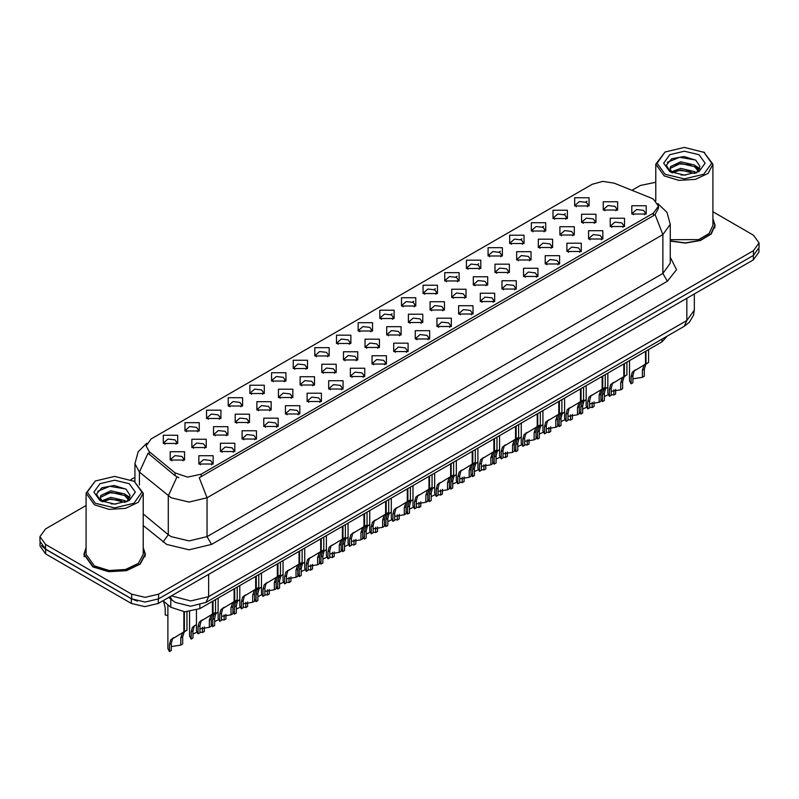 <?xml version="1.0" encoding="UTF-8"?>
<svg xmlns="http://www.w3.org/2000/svg" width="799" height="799" viewBox="0 0 799 799"><rect width="100%" height="100%" fill="white"/><g stroke="black" fill="none" stroke-linecap="round" stroke-linejoin="round"><path stroke-width="1.2" d="M358.142 330.996L358.142 322.706L372.504 322.706L372.504 330.996L358.142 330.996M370.836 331.775L371.665 329.957L369.807 327.37L362.896 326.571L358.981 329.957L359.81 331.775M336.499 343.49L336.499 335.2L350.851 335.2L350.851 343.49L336.499 343.49M349.183 344.269L350.022 342.461L348.164 339.865L341.243 339.076L337.328 342.461L338.157 344.269M314.846 355.994L314.846 347.705L329.198 347.705L329.198 355.994L314.846 355.994M327.54 356.773L328.369 354.956L326.511 352.369L319.59 351.57L315.675 354.956L316.514 356.773M249.887 393.498L249.887 385.208L264.249 385.208L264.249 393.498L249.887 393.498M262.581 394.267L263.41 392.459L261.553 389.872L254.641 389.073L250.726 392.459L251.555 394.267M228.234 405.992L228.234 397.702L242.596 397.702L242.596 405.992L228.234 405.992M240.928 406.771L241.757 404.963L239.9 402.366L232.988 401.577L229.073 404.963L229.902 406.771M206.591 418.496L206.591 410.207L220.943 410.207L220.943 418.496L206.591 418.496M219.276 419.275L220.115 417.458L218.257 414.871L211.335 414.072L207.42 417.458L208.249 419.275M184.939 430.991L184.939 422.711L199.291 422.711L199.291 430.991L184.939 430.991M197.623 431.77L198.462 429.962L196.604 427.365L189.683 426.576L185.768 429.962L186.606 431.77M293.193 368.489L293.193 360.209L307.545 360.209L307.545 368.489L293.193 368.489M305.887 369.268L306.716 367.46L304.858 364.863L297.947 364.074L294.022 367.46L294.861 369.268M271.54 380.993L271.54 372.704L285.902 372.704L285.902 380.993L271.54 380.993M284.234 381.772L285.063 379.954L283.206 377.368L276.294 376.579L272.379 379.954L273.208 381.772M379.795 318.491L379.795 310.202L394.157 310.202L394.157 318.491L379.795 318.491M392.489 319.27L393.318 317.453L391.46 314.866L384.549 314.077L380.634 317.453L381.463 319.27M401.448 305.997L401.448 297.707L415.81 297.707L415.81 305.997L401.448 305.997M414.142 306.766L414.971 304.958L413.113 302.362L406.202 301.573L402.287 304.958L403.115 306.766M423.1 293.493L423.1 285.203L437.452 285.203L437.452 293.493L423.1 293.493M435.795 294.272L436.624 292.454L434.766 289.867L427.855 289.068L423.929 292.454L424.768 294.272M444.753 280.988L444.753 272.699L459.105 272.699L459.105 280.988L444.753 280.988M457.447 281.767L458.276 279.96L456.419 277.363L449.497 276.574L445.582 279.96L446.421 281.767M466.406 268.494L466.406 260.204L480.758 260.204L480.758 268.494L466.406 268.494M479.09 269.273L479.929 267.455L478.072 264.868L471.15 264.07L467.235 267.455L468.064 269.273M488.049 255.99L488.049 247.7L502.411 247.7L502.411 255.99L488.049 255.99M500.743 256.769L501.572 254.951L499.715 252.364L492.803 251.575L488.888 254.951L489.717 256.769M509.702 243.495L509.702 235.206L524.064 235.206L524.064 243.495L509.702 243.495M522.396 244.264L523.225 242.457L521.367 239.87L514.456 239.071L510.541 242.457L511.37 244.264M531.355 230.991L531.355 222.701L545.717 222.701L545.717 230.991L531.355 230.991M544.049 231.77L544.878 229.952L543.02 227.365L536.109 226.566L532.194 229.952L533.023 231.77M553.008 218.487L553.008 210.207L567.36 210.207L567.36 218.487L553.008 218.487M565.702 219.266L566.531 217.458L564.673 214.861L557.762 214.072L553.837 217.458L554.676 219.266M574.661 205.992L574.661 197.703L589.013 197.703L589.013 205.992L574.661 205.992M587.355 206.771L588.184 204.953L586.326 202.367L579.405 201.568L575.49 204.953L576.329 206.771M163.286 443.495L163.286 435.205L177.638 435.205L177.638 443.495L163.286 443.495M175.98 444.274L176.809 442.456L174.951 439.869L168.04 439.07L164.115 442.456L164.954 444.274M386.736 335.001L386.736 326.711L401.098 326.711L401.098 335.001L386.736 335.001M399.43 335.78L400.259 333.962L398.401 331.375L391.49 330.576L387.575 333.962L388.404 335.78M365.083 347.505L365.083 339.215L379.445 339.215L379.445 347.505L365.083 347.505M377.777 348.274L378.606 346.466L376.748 343.87L369.837 343.081L365.922 346.466L366.751 348.274M343.44 359.999L343.44 351.71L357.792 351.71L357.792 359.999L343.44 359.999M356.124 360.778L356.963 358.961L355.096 356.374L348.184 355.585L344.269 358.961L345.098 360.778M321.787 372.504L321.787 364.214L336.139 364.214L336.139 372.504L321.787 372.504M334.471 373.273L335.31 371.465L333.453 368.878L326.531 368.079L322.616 371.465L323.445 373.273M256.829 409.997L256.829 401.717L271.191 401.717L271.191 409.997L256.829 409.997M269.523 410.776L270.352 408.968L268.494 406.371L261.583 405.582L257.668 408.968L258.496 410.776M278.481 397.502L278.481 389.213L292.834 389.213L292.834 397.502L278.481 397.502M291.176 398.282L292.005 396.464L290.147 393.877L283.236 393.078L279.31 396.464L280.149 398.282M191.88 447.5L191.88 439.21L206.232 439.21L206.232 447.5L191.88 447.5M204.564 448.279L205.403 446.461L203.545 443.874L196.624 443.085L192.709 446.461L193.538 448.279M213.533 435.006L213.533 426.716L227.885 426.716L227.885 435.006L213.533 435.006M226.217 435.775L227.056 433.967L225.188 431.38L218.277 430.581L214.362 433.967L215.191 435.775M235.176 422.501L235.176 414.212L249.538 414.212L249.538 422.501L235.176 422.501M247.87 423.28L248.699 421.463L246.841 418.876L239.93 418.077L236.015 421.463L236.844 423.28M300.134 384.998L300.134 376.709L314.486 376.709L314.486 384.998L300.134 384.998M312.828 385.777L313.657 383.969L311.8 381.373L304.878 380.584L300.963 383.969L301.802 385.777M408.389 322.496L408.389 314.207L422.741 314.207L422.741 322.496L408.389 322.496M421.083 323.275L421.912 321.468L420.054 318.871L413.143 318.082L409.218 321.468L410.057 323.275M430.042 310.002L430.042 301.712L444.394 301.712L444.394 310.002L430.042 310.002M442.736 310.781L443.565 308.963L441.707 306.377L434.786 305.578L430.871 308.963L431.71 310.781M451.695 297.498L451.695 289.208L466.047 289.208L466.047 297.498L451.695 297.498M464.379 298.277L465.218 296.459L463.36 293.872L456.439 293.083L452.524 296.459L453.353 298.277M473.348 285.003L473.348 276.714L487.7 276.714L487.7 285.003L473.348 285.003M486.032 285.772L486.871 283.965L485.003 281.378L478.092 280.579L474.177 283.965L475.006 285.772M494.99 272.499L494.99 264.209L509.353 264.209L509.353 272.499L494.99 272.499M507.685 273.278L508.514 271.46L506.656 268.873L499.745 268.074L495.829 271.46L496.658 273.278M516.643 259.995L516.643 251.715L531.005 251.715L531.005 259.995L516.643 259.995M529.337 260.774L530.166 258.966L528.309 256.369L521.397 255.58L517.482 258.966L518.311 260.774M538.296 247.5L538.296 239.211L552.648 239.211L552.648 247.5L538.296 247.5M550.99 248.279L551.819 246.462L549.962 243.875L543.05 243.076L539.135 246.462L539.964 248.279M559.949 234.996L559.949 226.706L574.301 226.706L574.301 234.996L559.949 234.996M572.643 235.775L573.472 233.957L571.615 231.37L564.693 230.581L560.778 233.957L561.617 235.775M581.602 222.502L581.602 214.212L595.954 214.212L595.954 222.502L581.602 222.502M594.286 223.271L595.125 221.463L593.267 218.876L586.346 218.077L582.431 221.463L583.26 223.271M603.255 209.997L603.255 201.708L617.607 201.708L617.607 209.997L603.255 209.997M615.939 210.776L616.778 208.958L614.91 206.372L607.999 205.573L604.084 208.958L604.913 210.776M170.227 460.004L170.227 451.715L184.579 451.715L184.579 460.004L170.227 460.004M182.921 460.783L183.75 458.966L181.892 456.379L174.971 455.58L171.056 458.966L171.895 460.783M220.464 451.505L220.464 443.225L234.826 443.225L234.826 451.505L220.464 451.505M233.158 452.284L233.987 450.476L232.129 447.879L225.218 447.09L221.303 450.476L222.132 452.284M242.117 439.011L242.117 430.721L256.479 430.721L256.479 439.011L242.117 439.011M254.811 439.79L255.64 437.972L253.782 435.385L246.871 434.586L242.956 437.972L243.785 439.79M263.77 426.506L263.77 418.217L278.132 418.217L278.132 426.506L263.77 426.506M276.464 427.285L277.293 425.477L275.435 422.881L268.524 422.092L264.609 425.477L265.438 427.285M285.423 414.012L285.423 405.722L299.775 405.722L299.775 414.012L285.423 414.012M298.117 414.781L298.946 412.973L297.088 410.386L290.177 409.587L286.252 412.973L287.091 414.781M307.076 401.507L307.076 393.218L321.428 393.218L321.428 401.507L307.076 401.507M319.76 402.287L320.599 400.469L318.741 397.882L311.82 397.083L307.905 400.469L308.744 402.287M328.729 389.003L328.729 380.724L343.081 380.724L343.081 389.003L328.729 389.003M341.413 389.782L342.252 387.974L340.394 385.378L333.473 384.589L329.558 387.974L330.387 389.782M350.371 376.509L350.371 368.219L364.734 368.219L364.734 376.509L350.371 376.509M363.066 377.288L363.895 375.47L362.037 372.883L355.126 372.084L351.21 375.47L352.039 377.288M372.024 364.004L372.024 355.715L386.386 355.715L386.386 364.004L372.024 364.004M384.719 364.783L385.547 362.976L383.69 360.379L376.778 359.59L372.863 362.976L373.692 364.783M393.677 351.51L393.677 343.22L408.039 343.22L408.039 351.51L393.677 351.51M406.371 352.289L407.2 350.471L405.343 347.885L398.431 347.086L394.516 350.471L395.345 352.289M415.33 339.006L415.33 330.716L429.682 330.716L429.682 339.006L415.33 339.006M428.024 339.785L428.853 337.967L426.996 335.38L420.084 334.591L416.159 337.967L416.998 339.785M436.983 326.511L436.983 318.222L451.335 318.222L451.335 326.511L436.983 326.511M449.667 327.28L450.506 325.473L448.648 322.876L441.727 322.087L437.812 325.473L438.651 327.28M458.636 314.007L458.636 305.717L472.988 305.717L472.988 314.007L458.636 314.007M471.32 314.786L472.159 312.968L470.301 310.382L463.38 309.583L459.465 312.968L460.294 314.786M480.279 301.503L480.279 293.213L494.641 293.213L494.641 301.503L480.279 301.503M492.973 302.282L493.802 300.474L491.944 297.877L485.033 297.088L481.118 300.474L481.947 302.282M501.932 289.008L501.932 280.719L516.294 280.719L516.294 289.008L501.932 289.008M514.626 289.787L515.455 287.97L513.597 285.383L506.686 284.584L502.771 287.97L503.6 289.787M523.585 276.504L523.585 268.214L537.947 268.214L537.947 276.504L523.585 276.504M536.279 277.283L537.108 275.465L535.25 272.878L528.339 272.089L524.424 275.465L525.253 277.283M545.238 264.01L545.238 255.72L559.59 255.72L559.59 264.01L545.238 264.01M557.932 264.779L558.761 262.971L556.903 260.384L549.992 259.585L546.067 262.971L546.906 264.779M566.891 251.505L566.891 243.216L581.243 243.216L581.243 251.505L566.891 251.505M579.585 252.284L580.414 250.467L578.556 247.88L571.635 247.081L567.719 250.467L568.558 252.284M588.543 239.001L588.543 230.721L602.895 230.721L602.895 239.001L588.543 239.001M601.228 239.78L602.066 237.972L600.209 235.375L593.287 234.586L589.372 237.972L590.201 239.78M610.186 226.507L610.186 218.217L624.548 218.217L624.548 226.507L610.186 226.507M622.88 227.286L623.709 225.468L621.852 222.881L614.94 222.082L611.025 225.468L611.854 227.286M631.839 214.002L631.839 205.713L646.201 205.713L646.201 214.002L631.839 214.002M644.533 214.781L645.362 212.973L643.505 210.377L636.593 209.588L632.678 212.973L633.507 214.781M198.821 464.009L198.821 455.72L213.173 455.72L213.173 464.009L198.821 464.009M211.505 464.788L212.344 462.971L210.487 460.384L203.565 459.585L199.65 462.971L200.479 464.788M651.145 198.052L653.432 199.161L658.446 206.152L653.432 213.143L201.198 474.236L187.595 477.093L175.061 472.918L149.193 451.585L146.087 445.912L151.111 438.921L592.259 184.229L602.885 181.363L614.201 183.121L651.145 198.052M667.185 336.159L661.942 341.882L199.86 608.668L184.749 611.844L170.816 607.2L162.946 600.708M86.062 547.645L83.845 554.276L92.854 566.841L108.614 571.694L126.392 570.686L140.205 564.144L145.388 554.276L143.171 547.645M658.446 206.152L658.446 208.249L655.09 214.522L653.432 215.73L199.271 477.682L207.031 497.807L189.093 502.102L171.146 497.807L139.475 472.089L134.891 463.68L134.891 481.537M86.062 505.487L45.523 528.888L39.95 536.658L39.95 541.322L45.523 549.093L131.665 598.821L145.118 602.046L158.582 598.821L753.477 255.37L759.05 247.6L759.05 242.936L753.477 235.166L712.938 211.755M178.906 477.682L175.061 475.735L148.035 453.243L139.475 472.089L139.475 485.043M670.281 241.108L685.482 243.076L700.403 240.489L711.22 234.017L715.155 225.318L712.938 218.696M39.95 536.658L45.523 544.429L131.665 594.166L145.118 597.382L158.582 594.166L753.477 250.706L759.05 242.936M655.829 182.272L640.418 185.428L631.979 190.302M134.891 477.303L131.026 479.53M40.08 542.631L40.08 546.166L45.663 553.937L131.346 603.415L144.809 606.631L158.272 603.415L753.337 259.845L758.92 252.075L758.92 248.898M41.558 545.747L45.663 549.273L131.346 598.751L137.468 601.118M196.474 610.216L196.474 630.82L198.052 633.847L198.052 626.736L199.271 622.131L212.424 614.151L212.424 601.417M213.013 613.812L215.51 612.364L212.724 614.361L211.236 619.125L211.236 626.236L209.388 627.295L209.388 620.194L210.926 615.4L212.973 613.832L211.146 614.89L213.013 613.812L213.013 601.078M202.507 619.874L200.659 620.943L202.507 619.874L201.058 621.093L199.9 625.677L199.9 632.778L198.052 633.847M209.388 627.295L199.9 628.863M212.035 614.371L213.882 613.312M167.89 604.783L167.89 648.568L169.458 651.594L169.458 644.493L170.676 639.879L183.83 631.899L183.83 611.784M184.419 631.56L186.916 630.121L184.13 632.109L182.641 636.883L182.641 643.984L180.794 645.053L180.794 637.942L182.342 633.148L184.379 631.58L182.552 632.638L184.419 631.56L184.419 611.824M173.912 637.632L172.075 638.691L173.912 637.632L172.464 638.84L171.306 643.425L171.306 650.526L169.458 651.594M180.794 645.053L171.306 646.611M183.45 632.119L185.288 631.06M163.575 601.228L165.223 607.789L165.223 614.89L167.89 615.6M665.098 174.292L684.383 178.906L703.679 174.292L711.669 163.156L703.679 152.02L712.938 164.195L708.124 173.353L695.31 179.415L678.81 180.354L664.199 175.85L655.829 164.195L665.098 152.02L657.108 163.156L665.098 174.292M670.281 239.65L698.745 239.57L709.132 233.538L712.938 225.318L712.938 164.195M670.281 240.908L685.352 242.896L700.164 240.359L710.92 233.947L714.835 225.318L712.938 219.206M680.918 174.931L685.752 175.071M671.44 171.895L680.668 168.369L694.531 171.615L696.209 172.954M672.289 172.784L680.668 170.017L694.83 173.463M671.579 172.534L670.101 169.058L672.408 172.894M670.101 169.058L670.531 166.552L680.668 161.788L694.531 165.033L698.646 170.726M670.131 169.268L670.531 168.199L680.668 163.435L694.531 166.681L698.326 171.156M696.698 172.754L699.934 166.392L695.839 160.209L683.894 156.544L671.689 158.811L666.286 165.233L670.491 172.005M699.015 154.706L684.383 151.211L669.752 154.706L663.699 163.156L669.752 171.605L684.383 175.101L699.015 171.605L705.068 163.156L699.015 154.706M704.578 152.539L684.383 147.406L665.098 152.02M667.395 162.287L679.54 157.303L695.559 160.03M674.985 164.714L679.54 163.885L690.975 164.864M697.227 167.53L699.485 169.188M674.985 171.286L679.54 170.467L690.975 171.445M695.51 165.763L699.704 168.559M95.321 503.25L114.617 507.864L133.902 503.25L141.892 492.104L133.902 480.968L143.171 493.143L138.357 502.301L125.543 508.374L109.044 509.313L94.422 504.798L86.062 493.143L95.321 480.968L87.331 492.104L95.321 503.25M86.062 493.143L86.062 554.276L94.422 565.932L109.044 570.446L125.543 569.507L138.357 563.435L143.171 554.276L143.171 493.143M86.062 548.154L84.165 554.276L93.084 566.711L108.674 571.515L126.272 570.516L139.935 564.044L145.068 554.276L143.171 548.154M111.151 503.879L115.985 504.029M101.663 500.853L110.901 497.328L124.754 500.564L126.432 501.912M102.512 501.732L110.901 498.966L125.063 502.421M101.813 501.492L100.324 498.017L102.642 501.852M100.324 498.017L100.764 495.5L110.901 490.746L124.754 493.982L128.879 499.675M100.364 498.216L100.764 497.148L110.901 492.394L124.754 495.63L128.549 500.104M126.921 501.712L130.167 495.35L126.062 489.168L114.127 485.502L101.922 487.77L96.519 494.191L100.724 500.963M129.248 483.665L114.617 480.169L99.985 483.665L93.932 492.104L99.985 500.554L114.617 504.049L129.248 500.554L135.301 492.104L129.248 483.665M134.801 481.487L114.617 476.354L95.321 480.968M97.628 491.245L109.773 486.261L125.783 488.978M105.218 493.662L109.773 492.833L121.208 493.812M127.46 496.489L129.718 498.147M105.218 500.244L109.773 499.415L121.208 500.394M125.743 494.711L129.937 497.517M218.127 598.121L218.127 618.316L219.705 621.342L219.705 614.241L220.914 609.627L234.077 601.647L234.077 588.913M234.666 601.307L237.163 599.869L234.377 601.857L232.889 606.631L232.889 613.732L231.041 614.801L231.041 607.689L232.579 602.895L234.626 601.327L232.789 602.386L234.666 601.307L234.666 588.573M224.159 607.38L222.312 608.439L224.159 607.38L222.711 608.598L221.553 613.173L221.553 620.284L219.705 621.342M231.041 614.801L221.553 616.359M233.688 601.877L235.525 600.808M239.78 585.617L239.78 605.822L241.358 608.848L241.358 601.737L242.566 597.133L255.73 589.153L255.73 576.409M256.319 588.813L258.816 587.365L256.03 589.362L254.541 594.126L254.541 601.238L252.694 602.296L252.694 595.195L254.232 590.391L256.279 588.833L254.442 589.892L256.319 588.813L256.319 576.069M245.802 594.875L243.965 595.934L245.802 594.875L244.364 596.094L243.196 600.678L243.196 607.779L241.358 608.848M252.694 602.296L243.196 603.864M255.34 589.372L257.178 588.314M261.433 573.123L261.433 593.317L263.001 596.344L263.001 589.243L264.219 584.628L277.383 576.648L277.383 563.914M277.932 576.329L280.469 574.871L277.682 576.858L276.184 581.622L276.184 588.733L274.347 589.802L274.347 582.691L275.885 577.897L277.932 576.329L277.962 563.575M267.455 582.381L265.618 583.44L267.455 582.381L266.017 583.59L264.849 588.174L264.849 595.275L263.001 596.344M274.347 589.802L264.849 591.36M276.993 576.868L278.831 575.809M283.086 560.618L283.086 580.823L284.654 583.839L284.654 576.738L285.872 572.134L299.026 564.144L299.026 551.41M299.615 563.804L302.122 562.366L299.325 564.354L297.837 569.128L297.837 576.229L295.99 577.297L295.99 570.196L297.538 565.392L299.575 563.834L297.747 564.893L299.615 563.804L299.615 551.07M289.108 569.877L287.27 570.935L289.108 569.877L287.67 571.095L286.501 575.67L286.501 582.781L284.654 583.839M295.99 577.297L286.501 578.856M298.646 564.374L300.484 563.305M189.543 611.734L189.543 636.074L191.111 639.1L191.111 631.989L192.329 627.385L196.474 624.598M204.294 626.915L204.294 631.48L202.447 632.548L202.447 627.345M195.565 625.128L193.728 626.186L195.565 625.128L194.117 626.346L192.958 630.92L192.958 638.031L191.111 639.1M202.447 632.548L199.9 632.069M196.814 632.259L192.958 634.106M211.236 624.109L212.764 626.596L212.764 619.495L213.972 614.88L218.127 612.104M225.947 614.411L225.947 618.985L224.1 620.054L224.1 614.85M217.218 612.623L215.37 613.692L217.218 612.623L215.77 613.842L214.611 618.426L214.611 625.527L212.764 626.596M224.1 620.054L221.553 619.575M218.457 619.754L214.611 621.612M232.889 611.615L234.417 614.091L234.417 606.99L235.625 602.376L239.78 599.6M247.6 601.907L247.6 606.481L245.752 607.55L245.752 602.346M238.861 600.129L237.023 601.188L238.861 600.129L237.423 601.347L236.254 605.922L236.254 613.033L234.417 614.091M245.752 607.55L243.196 607.07M240.109 607.25L236.254 609.108M254.541 599.11L256.06 601.597L256.06 594.486L257.278 589.882L261.433 587.095M269.253 589.412L269.253 593.987L267.405 595.045L267.405 589.852M260.514 587.625L258.676 588.693L260.514 587.625L259.076 588.843L257.907 593.427L257.907 600.528L256.06 601.597M267.405 595.045L264.849 594.566M261.762 594.756L257.907 596.613M304.739 548.114L304.739 568.319L306.307 571.345L306.307 564.234L307.525 559.63L320.679 551.65L320.679 538.916M321.228 551.33L323.765 549.862L320.978 551.859L319.49 556.623L319.49 563.734L317.642 564.793L317.642 557.692L319.191 552.898L321.228 551.33L321.268 538.576M310.761 557.372L308.923 558.441L310.761 557.372L309.313 558.591L308.154 563.175L308.154 570.276L306.307 571.345M317.642 564.793L308.154 566.361M320.299 551.869L322.137 550.811M326.382 535.62L326.382 555.814L327.96 558.841L327.96 551.739L329.178 547.125L342.332 539.145L342.332 526.411M342.921 538.806L345.418 537.367L342.631 539.355L341.143 544.129L341.143 551.23L339.295 552.299L339.295 545.188L340.833 540.394L342.881 538.826L341.053 539.884L342.921 538.806L342.921 526.072M332.414 544.878L330.566 545.937L332.414 544.878L330.966 546.097L329.807 550.671L329.807 557.782L327.96 558.841M339.295 552.299L329.807 553.857M341.942 539.375L343.79 538.306M348.034 523.115L348.034 543.32L349.612 546.346L349.612 539.235L350.821 534.631L363.984 526.651L363.984 513.907M364.574 526.311L367.071 524.863L364.284 526.861L362.796 531.625L362.796 538.736L360.948 539.794L360.948 532.693L362.486 527.889L364.534 526.331L362.696 527.39L364.574 526.311L364.574 513.567M354.067 532.374L352.219 533.442L354.067 532.374L352.619 533.592L351.46 538.176L351.46 545.278L349.612 546.346M360.948 539.794L351.46 541.362M363.595 526.871L365.433 525.812M369.687 510.621L369.687 530.816L371.265 533.842L371.265 526.741L372.474 522.127L385.637 514.147L385.637 501.412M386.227 513.807L388.723 512.369L385.937 514.356L384.449 519.13L384.449 526.231L382.601 527.3L382.601 520.189L384.139 515.395L386.187 513.827L384.349 514.886L386.227 513.807L386.227 501.073M375.71 519.879L373.872 520.938L375.71 519.879L374.272 521.088L373.103 525.672L373.103 532.773L371.265 533.842M382.601 527.3L373.103 528.858M385.248 514.366L387.086 513.308M276.184 586.606L277.712 589.093L277.712 581.992L278.931 577.377L283.086 574.601M290.896 576.908L290.896 581.482L289.058 582.551L289.058 577.347M282.167 575.13L280.329 576.189L282.167 575.13L280.729 576.339L279.56 580.923L279.56 588.024L277.712 589.093M289.058 582.551L286.501 582.072M283.415 582.251L279.56 584.109M297.837 574.111L299.365 576.598L299.365 569.487L300.584 564.883L304.739 562.096M312.549 564.414L312.549 568.978L310.701 570.047L310.701 564.853M303.82 562.626L301.982 563.685L303.82 562.626L302.372 563.844L301.213 568.419L301.213 575.53L299.365 576.598M310.701 570.047L308.154 569.567M305.068 569.757L301.213 571.615M319.49 561.607L321.018 564.094L321.018 556.993L322.237 552.379L326.382 549.602M334.202 551.909L334.202 556.484L332.354 557.552L332.354 552.349M325.473 550.121L323.635 551.19L325.473 550.121L324.024 551.34L322.866 555.924L322.866 563.025L321.018 564.094M332.354 557.552L329.807 557.073M326.721 557.253L322.866 559.11M341.143 549.113L342.671 551.59L342.671 544.489L343.88 539.874L348.034 537.098M355.855 539.415L355.855 543.979L354.007 545.048L354.007 539.844M347.126 537.627L345.278 538.686L347.126 537.627L345.677 538.846L344.519 543.42L344.519 550.531L342.671 551.59M354.007 545.048L351.46 544.568M348.364 544.758L344.519 546.606M391.34 498.117L391.34 518.321L392.908 521.347L392.908 514.236L394.127 509.632L407.29 501.642L407.29 488.908M407.87 501.313L410.376 499.864L407.59 501.862L406.092 506.626L406.092 513.727L404.254 514.796L404.254 507.695L405.792 502.891L407.84 501.333L406.002 502.391L407.87 501.313L407.87 488.569M397.363 507.375L395.525 508.434L397.363 507.375L395.924 508.593L394.756 513.168L394.756 520.279L392.908 521.347M404.254 514.796L394.756 516.354M406.901 501.872L408.738 500.803M412.993 485.612L412.993 505.817L414.561 508.843L414.561 501.742L415.78 497.128L428.933 489.148L428.933 476.414M429.522 488.808L432.029 487.36L429.233 489.358L427.745 494.122L427.745 501.233L425.897 502.301L425.897 495.19L427.445 490.396L429.482 488.828L427.655 489.887L429.522 488.808L429.522 476.074M419.016 494.871L417.178 495.939L419.016 494.871L417.577 496.089L416.409 500.673L416.409 507.774L414.561 508.843M425.897 502.301L416.409 503.859M428.554 489.368L430.391 488.309M434.646 473.118L434.646 493.313L436.214 496.339L436.214 489.238L437.433 484.623L450.586 476.643L450.586 463.909M451.175 476.304L453.672 474.866L450.886 476.853L449.398 481.627L449.398 488.728L447.55 489.797L447.55 482.696L449.098 477.892L451.135 476.334L449.308 477.393L451.175 476.304L451.175 463.57M440.668 482.376L438.831 483.435L440.668 482.376L439.22 483.595L438.062 488.169L438.062 495.28L436.214 496.339M447.55 489.797L438.062 491.355M450.207 476.873L452.044 475.804M456.289 460.614L456.289 480.818L457.867 483.844L457.867 476.733L459.085 472.129L472.239 464.149L472.239 451.405M472.788 463.829L475.325 462.361L472.539 464.359L471.05 469.123L471.05 476.234L469.203 477.293L469.203 470.192L470.741 465.398L472.788 463.829L472.828 451.075M462.321 469.872L460.474 470.941L462.321 469.872L460.873 471.09L459.715 475.675L459.715 482.776L457.867 483.844M469.203 477.293L459.715 478.861M471.849 464.369L473.697 463.31M477.942 448.119L477.942 468.314L479.52 471.34L479.52 464.239L480.728 459.625L493.892 451.645L493.892 438.911M494.481 451.305L496.978 449.867L494.191 451.854L492.703 456.628L492.703 463.73L490.856 464.798L490.856 457.687L492.394 452.893L494.441 451.325L492.603 452.384L494.481 451.305L494.481 438.571M483.974 457.378L482.127 458.436L483.974 457.378L482.526 458.586L481.368 463.17L481.368 470.271L479.52 471.34M490.856 464.798L481.368 466.356M493.502 451.864L495.34 450.806M499.595 435.615L499.595 455.82L501.173 458.846L501.173 451.735L502.381 447.13L515.545 439.15L515.545 426.406M516.134 438.811L518.631 437.363L515.844 439.36L514.356 444.124L514.356 451.225L512.509 452.294L512.509 445.193L514.047 440.389L516.094 438.831L514.256 439.889L516.134 438.811L516.134 426.067M505.617 444.873L503.779 445.932L505.617 444.873L504.179 446.092L503.01 450.666L503.01 457.777L501.173 458.846M512.509 452.294L503.01 453.862M515.155 439.37L516.993 438.311M362.796 536.608L364.324 539.095L364.324 531.984L365.533 527.38L369.687 524.593M377.508 526.911L377.508 531.485L375.66 532.543L375.66 527.35M368.778 525.123L366.931 526.191L368.778 525.123L367.33 526.341L366.162 530.926L366.162 538.027L364.324 539.095M375.66 532.543L373.103 532.064M370.017 532.254L366.162 534.112M384.449 524.104L385.967 526.591L385.967 519.49L387.185 514.876L391.34 512.099M399.16 514.406L399.16 518.98L397.313 520.049L397.313 514.846M390.421 512.628L388.584 513.687L390.421 512.628L388.983 513.847L387.815 518.421L387.815 525.532L385.967 526.591M397.313 520.049L394.756 519.57M391.67 519.75L387.815 521.607M406.092 511.61L407.62 514.097L407.62 506.985L408.838 502.381L412.993 499.595M420.803 501.912L420.803 506.486L418.966 507.545L418.966 502.351M412.074 500.124L410.237 501.193L412.074 500.124L410.636 501.343L409.468 505.927L409.468 513.028L407.62 514.097M418.966 507.545L416.409 507.065M413.323 507.255L409.468 509.113M427.745 499.105L429.273 501.592L429.273 494.491L430.491 489.877L434.646 487.1M442.456 489.407L442.456 493.982L440.609 495.05L440.609 489.847M433.727 487.63L431.889 488.688L433.727 487.63L432.279 488.838L431.12 493.422L431.12 500.524L429.273 501.592M440.609 495.05L438.062 494.571M434.976 494.751L431.12 496.608M449.398 486.611L450.926 489.098L450.926 481.987L452.144 477.383L456.289 474.596M464.109 476.913L464.109 481.477L462.261 482.546L462.261 477.343M455.38 475.125L453.542 476.184L455.38 475.125L453.932 476.344L452.773 480.918L452.773 488.029L450.926 489.098M462.261 482.546L459.715 482.067M456.628 482.256L452.773 484.104M471.05 474.107L472.579 476.594L472.579 469.482L473.787 464.878L477.942 462.092M485.762 464.409L485.762 468.983L483.914 470.042L483.914 464.848M477.033 462.621L475.185 463.69L477.033 462.621L475.585 463.839L474.426 468.424L474.426 475.525L472.579 476.594M483.914 470.042L481.368 469.572M478.271 469.752L474.426 471.61M521.248 423.12L521.248 443.315L522.816 446.341L522.816 439.24L524.034 434.626L537.198 426.646L537.198 413.912M537.777 426.306L540.284 424.858L537.497 426.856L535.999 431.62L535.999 438.731L534.161 439.8L534.161 432.688L535.7 427.894L537.747 426.326L535.909 427.385L537.777 426.306L537.777 413.572M527.27 432.369L525.432 433.438L527.27 432.369L525.832 433.587L524.663 438.172L524.663 445.273L522.816 446.341M534.161 439.8L524.663 441.358M536.808 426.866L538.646 425.807M542.901 410.616L542.901 430.821L544.469 433.837L544.469 426.736L545.687 422.122L558.841 414.142L558.841 401.408M559.43 413.802L561.937 412.364L559.14 414.351L557.652 419.125L557.652 426.227L555.804 427.295L555.804 420.194L557.352 415.39L559.39 413.832L557.562 414.891L559.43 413.802L559.43 401.068M548.923 419.875L547.085 420.933L548.923 419.875L547.485 421.093L546.316 425.667L546.316 432.778L544.469 433.837M555.804 427.295L546.316 428.853M558.461 414.371L560.299 413.303M564.553 398.112L564.553 418.316L566.121 421.343L566.121 414.232L567.34 409.627L580.493 401.647L580.493 388.913M581.083 401.308L583.58 399.86L580.793 401.857L579.305 406.621L579.305 413.732L577.457 414.791L577.457 407.69L579.005 402.896L581.043 401.328L579.215 402.386L581.083 401.308L581.083 388.574M570.576 407.37L568.738 408.439L570.576 407.37L569.128 408.589L567.969 413.173L567.969 420.274L566.121 421.343M577.457 414.791L567.969 416.359M580.114 401.867L581.952 400.808M586.196 385.617L586.196 405.812L587.774 408.838L587.774 401.737L588.993 397.123L602.146 389.143L602.146 376.409M602.736 388.803L605.233 387.365L602.446 389.353L600.958 394.127L600.958 401.228L599.11 402.297L599.11 395.185L600.648 390.391L602.696 388.823L600.868 389.882L602.736 388.803L602.736 376.069M592.229 394.876L590.391 395.934L592.229 394.876L590.781 396.094L589.622 400.669L589.622 407.78L587.774 408.838M599.11 402.297L589.622 403.855M601.757 389.373L603.605 388.304M607.849 373.113L607.849 393.318L609.427 396.344L609.427 389.233L610.636 384.629L623.799 376.649L623.799 363.905M624.349 376.329L626.885 374.861L624.099 376.858L622.611 381.622L622.611 388.733L620.763 389.792L620.763 382.691L622.301 377.887L624.349 376.329L624.389 363.565M613.882 382.371L612.034 383.44L613.882 382.371L612.434 383.59L611.275 388.174L611.275 395.275L609.427 396.344M620.763 389.792L611.275 391.36M623.41 376.868L625.247 375.81M629.502 360.619L629.502 380.813L631.08 383.84L631.08 376.738L632.289 372.124L645.452 364.144L645.452 351.41M646.041 363.805L648.538 362.366L645.752 364.354L644.264 369.118L644.264 376.229L642.416 377.298L642.416 370.187L643.954 365.393L646.001 363.825L644.164 364.883L646.041 363.805L646.041 351.071M635.525 369.877L633.687 370.936L635.525 369.877L634.086 371.086L632.918 375.67L632.918 382.771L631.08 383.84M642.416 377.298L632.918 378.856M645.063 364.364L646.9 363.305M492.703 461.612L494.231 464.089L494.231 456.988L495.44 452.374L499.595 449.597M507.415 451.904L507.415 456.479L505.567 457.547L505.567 452.344M498.686 450.127L496.838 451.185L498.686 450.127L497.238 451.345L496.069 455.919L496.069 463.03L494.231 464.089M505.567 457.547L503.01 457.068M499.924 457.248L496.069 459.105M514.356 449.108L515.874 451.595L515.874 444.484L517.093 439.879L521.248 437.093M529.068 439.41L529.068 443.984L527.22 445.043L527.22 439.849M520.329 437.622L518.491 438.691L520.329 437.622L518.891 438.841L517.722 443.425L517.722 450.526L515.874 451.595M527.22 445.043L524.663 444.564M521.577 444.753L517.722 446.611M535.999 436.604L537.527 439.09L537.527 431.989L538.746 427.375L542.901 424.599M550.711 426.906L550.711 431.48L548.873 432.549L548.873 427.345M541.982 425.128L540.144 426.187L541.982 425.128L540.543 426.336L539.375 430.921L539.375 438.022L537.527 439.09M548.873 432.549L546.316 432.069M543.23 432.249L539.375 434.107M557.652 424.109L559.18 426.596L559.18 419.485L560.399 414.881L564.553 412.094M572.364 414.411L572.364 418.976L570.516 420.044L570.516 414.841M563.635 412.624L561.797 413.682L563.635 412.624L562.186 413.842L561.028 418.416L561.028 425.527L559.18 426.596M570.516 420.044L567.969 419.565M564.883 419.755L561.028 421.602M579.305 411.605L580.833 414.092L580.833 406.991L582.052 402.376L586.196 399.6M594.017 401.907L594.017 406.481L592.169 407.55L592.169 402.346M585.287 400.119L583.45 401.188L585.287 400.119L583.839 401.338L582.681 405.922L582.681 413.023L580.833 414.092M592.169 407.55L589.622 407.071M586.536 407.25L582.681 409.108M600.958 399.11L602.486 401.587L602.486 394.486L603.694 389.872L607.849 387.096M615.669 389.403L615.669 393.977L613.822 395.046L613.822 389.842M606.94 387.625L605.093 388.684L606.94 387.625L605.492 388.843L604.334 393.418L604.334 400.529L602.486 401.587M613.822 395.046L611.275 394.566M608.179 394.756L604.334 396.604M201.198 474.236L201.198 476.813M175.061 472.918L175.061 475.735M149.193 451.585L149.193 454.411M653.432 213.143L653.432 215.73M661.942 339.185L661.942 341.882M170.816 599.12L170.816 607.2M199.86 605.003L199.86 608.668M670.281 257.328L676.553 269.613L667.335 281.268L211.525 544.429L207.031 536.658L662.85 273.498L670.281 263.141L670.281 224.279L662.85 234.646L655.09 214.522M211.525 544.429L189.093 549.792L166.661 544.429L143.171 525.552M176.949 476.913L168.299 495.849L168.299 534.701L171.146 536.658L189.093 540.953L207.031 536.658L207.031 497.807L662.85 234.646L662.85 273.498L667.335 281.268M390.791 314.526L392.089 313.777M412.444 302.032L413.742 301.283M434.097 289.528L435.395 288.779M455.74 277.033L457.048 276.274M477.393 264.529L478.691 263.78M499.045 252.025L500.344 251.276M520.698 239.53L521.997 238.781M542.351 227.026L543.65 226.277M564.004 214.532L565.302 213.772M585.647 202.027L586.955 201.278M158.582 594.166L158.582 598.821M131.665 594.166L131.665 598.821M753.477 250.706L753.477 255.37M45.523 544.429L45.523 549.093M143.171 513.977L168.299 534.701L163.106 541.982M171.415 595.814L190.661 600.918L208.609 596.623L686.85 320.509L694.281 310.152L693.522 315.186L689.367 322.267L684.224 326.322L205.972 602.436L208.609 596.623L208.609 574.351M686.85 298.237L686.85 320.509L684.224 326.322M170.067 596.593L172.194 600.259L168.709 597.382M753.337 259.845L753.337 255.44M158.272 603.415L158.272 599M131.346 603.415L131.346 598.751M45.663 553.937L45.663 549.273M209.388 620.194L211.236 619.125M198.052 626.736L199.9 625.677M180.794 637.942L182.641 636.883M169.458 644.493L171.306 643.425M231.041 607.689L232.889 606.631M219.705 614.241L221.553 613.173M252.694 595.195L254.541 594.126M241.358 601.737L243.196 600.678M274.347 582.691L276.184 581.622M263.001 589.243L264.849 588.174M295.99 570.196L297.837 569.128M284.654 576.738L286.501 575.67M191.111 631.989L192.958 630.92M212.764 619.495L214.611 618.426M234.417 606.99L236.254 605.922M256.06 594.486L257.907 593.427M317.642 557.692L319.49 556.623M306.307 564.234L308.154 563.175M339.295 545.188L341.143 544.129M327.96 551.739L329.807 550.671M360.948 532.693L362.796 531.625M349.612 539.235L351.46 538.176M382.601 520.189L384.449 519.13M371.265 526.741L373.103 525.672M277.712 581.992L279.56 580.923M299.365 569.487L301.213 568.419M321.018 556.993L322.866 555.924M342.671 544.489L344.519 543.42M404.254 507.695L406.092 506.626M392.908 514.236L394.756 513.168M425.897 495.19L427.745 494.122M414.561 501.742L416.409 500.673M447.55 482.696L449.398 481.627M436.214 489.238L438.062 488.169M469.203 470.192L471.05 469.123M457.867 476.733L459.715 475.675M490.856 457.687L492.703 456.628M479.52 464.239L481.368 463.17M512.509 445.193L514.356 444.124M501.173 451.735L503.01 450.666M364.324 531.984L366.162 530.926M385.967 519.49L387.815 518.421M407.62 506.985L409.468 505.927M429.273 494.491L431.12 493.422M450.926 481.987L452.773 480.918M472.579 469.482L474.426 468.424M534.161 432.688L535.999 431.62M522.816 439.24L524.663 438.172M555.804 420.194L557.652 419.125M544.469 426.736L546.316 425.667M577.457 407.69L579.305 406.621M566.121 414.232L567.969 413.173M599.11 395.185L600.958 394.127M587.774 401.737L589.622 400.669M620.763 382.691L622.611 381.622M609.427 389.233L611.275 388.174M642.416 370.187L644.264 369.118M631.08 376.738L632.918 375.67M494.231 456.988L496.069 455.919M515.874 444.484L517.722 443.425M537.527 431.989L539.375 430.921M559.18 419.485L561.028 418.416M580.833 406.991L582.681 405.922M602.486 394.486L604.334 393.418M670.281 224.279L666.965 212.294L657.827 203.515M146.716 443.275L138.137 451.805L134.891 463.68M205.972 602.436L190.661 606.281L175.341 602.436L172.194 600.259M694.281 310.152L694.281 293.942M215.51 612.364L215.51 599.63M186.916 630.121L186.916 611.884M714.835 227.865L714.835 225.318M655.829 200.899L655.829 164.195M145.068 556.823L145.068 554.276M84.165 556.823L84.165 554.276M237.163 599.869L237.163 587.125M258.816 587.365L258.816 574.631M280.469 574.871L280.469 562.126M302.122 562.366L302.122 549.632M323.765 549.862L323.765 537.128M345.418 537.367L345.418 524.633M367.071 524.863L367.071 512.129M388.723 512.369L388.723 499.625M410.376 499.864L410.376 487.13M432.029 487.36L432.029 474.626M453.672 474.866L453.672 462.132M475.325 462.361L475.325 449.627M496.978 449.867L496.978 437.123M518.631 437.363L518.631 424.629M540.284 424.858L540.284 412.124M561.937 412.364L561.937 399.63M583.58 399.86L583.58 387.125M605.233 387.365L605.233 374.621M626.885 374.861L626.885 362.127M648.538 362.366L648.538 349.622"/></g></svg>
